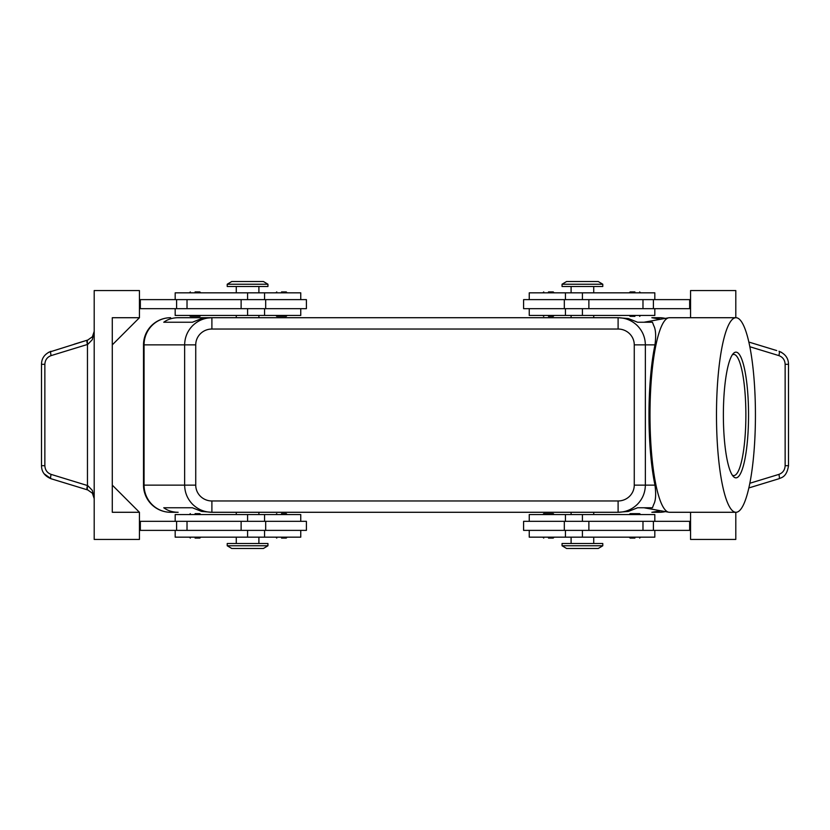 <?xml version="1.0" encoding="UTF-8"?>
<svg xmlns="http://www.w3.org/2000/svg" width="830" height="830" viewBox="0 0 830 830"><rect width="100%" height="100%" fill="white"/><g stroke="black" fill="none" stroke-linecap="round" stroke-linejoin="round"><path stroke-width="1.25" d="M191.066 316.355L195.091 316.355L191.066 316.355M195.091 291.921L199.843 291.921L195.091 291.921M306.405 308.667L306.405 299.62L265.683 299.62L265.683 308.667L306.405 308.667M300.751 299.62L300.751 292.834L175.182 292.834L175.182 299.62M175.182 308.667L175.182 315.452L300.751 315.452L300.751 308.667M548.485 316.355L553.237 316.355L548.485 316.355M548.485 291.921L553.237 291.921L548.485 291.921M195.091 513.646L199.843 513.646L195.091 513.646M195.091 538.079L199.843 538.079L195.091 538.079M265.683 530.38L306.405 530.38L306.405 521.333L265.683 521.333L265.683 530.38L241.125 530.38L241.125 521.333L265.683 521.333M300.751 530.38L300.751 537.166L175.182 537.166L175.182 530.38M175.182 521.333L175.182 514.548L300.751 514.548L300.751 521.333M552.51 513.646L548.485 513.646L552.51 513.646M548.485 538.079L553.237 538.079L548.485 538.079M170.658 317.714A27.151 27.151 0 0 0 143.507 344.865L144.057 344.865L144.057 485.135A27.151 26.602 90 0 0 151.849 504.329A27.151 26.602 90 0 0 170.658 512.286L178.149 512.286C172.609 512.245 167.805 510.73 163.759 507.763L192.415 507.763L201.607 511.436L211.899 512.286L211.899 500.967A16.164 15.832 180 0 1 195.735 485.135L184.644 485.135C184.768 492.584 187.424 498.986 192.633 504.329C197.997 509.516 204.419 512.162 211.899 512.286L618.101 512.286C625.581 512.162 632.004 509.516 637.367 504.329C642.576 498.986 645.232 492.584 645.356 485.135L634.265 485.135A16.164 15.832 0 0 1 618.101 500.967L618.101 512.286L628.393 511.436L637.585 507.763L652.453 507.763L653.76 504.329C655.762 500.542 656.167 494.141 654.974 485.135A97.1 19.432 -90 0 1 648.977 415A97.1 19.432 -90 0 1 654.974 344.865C656.167 335.86 655.762 329.458 653.76 325.671L652.453 322.237L637.585 322.237L628.393 318.564L618.101 317.714L618.101 329.033A16.164 15.832 0 0 1 634.265 344.865L645.356 344.865C645.232 337.416 642.576 331.014 637.367 325.671C632.004 320.484 625.581 317.838 618.101 317.714L211.899 317.714C204.419 317.838 197.997 320.484 192.633 325.671C187.424 331.014 184.768 337.416 184.644 344.865L184.644 485.135L143.507 485.135L143.507 344.865A27.151 27.151 0 0 1 170.658 317.714A27.151 26.602 90 0 0 151.849 325.671A27.151 26.602 90 0 0 144.057 344.865L195.735 344.865A16.164 15.832 180 0 1 211.899 329.033L211.899 317.714L201.607 318.564L192.415 322.237L163.759 322.237C167.805 319.27 172.609 317.755 178.149 317.714L211.899 317.714L178.149 317.714M665.287 318.409A27.151 26.602 -90 0 0 659.342 317.714L651.851 317.714L660.68 319.239M582.421 545.767L562.055 545.767L566.579 548.485L598.254 548.485L602.777 545.767L582.421 545.767M602.777 545.767L602.777 543.505L562.055 543.505L562.055 545.767M227.223 545.767L267.945 545.767L267.945 543.505L227.223 543.505L227.223 545.767L231.746 548.485L263.421 548.485L267.945 545.767M602.777 284.233L562.055 284.233L562.055 286.495L602.777 286.495L602.777 284.233L598.254 281.515L566.579 281.515L562.055 284.233M247.579 284.233L267.945 284.233L263.421 281.515L231.746 281.515L227.223 284.233L247.579 284.233M227.223 284.233L227.223 286.495L267.945 286.495L267.945 284.233M654.818 521.333L654.818 514.548L529.25 514.548L529.25 521.333M529.25 530.38L529.25 537.166L654.818 537.166L654.818 530.38M523.595 521.333L523.595 530.38L564.317 530.38L564.317 521.333L523.595 521.333M634.909 538.079L630.157 538.079L634.909 538.079M638.934 513.646L634.909 513.646L638.934 513.646M281.515 538.079L286.267 538.079L281.515 538.079M281.515 513.646L286.267 513.646L281.515 513.646M654.818 308.667L654.818 315.452L529.25 315.452L529.25 308.667M529.25 299.62L529.25 292.834L654.818 292.834L654.818 299.62M564.317 299.62L523.595 299.62L523.595 308.667L564.317 308.667L564.317 299.62L588.875 299.62L588.875 308.667L564.317 308.667M634.909 291.921L630.157 291.921L634.909 291.921M634.909 316.355L630.157 316.355L634.909 316.355M281.515 291.921L286.267 291.921L281.515 291.921M277.49 316.355L281.515 316.355L277.49 316.355M44.208 473.837L50.983 478.723C44.727 476.119 41.562 471.772 41.5 465.692L44.862 465.692L44.862 364.308C45.111 359.971 47.206 357.066 51.138 355.603L87.783 344.367L92.317 339.657L94.195 331.377L92.41 336.762A9.047 9.047 0 0 0 93.271 335.341L94.195 331.377M51.138 474.397A4.524 1.11 -73 0 0 50.609 477.354A4.524 1.11 -73 0 0 50.983 478.723L87.783 489.97L92.41 493.238L94.195 498.623L92.317 490.343L87.783 485.633L51.138 474.397C47.206 472.934 45.111 470.029 44.862 465.692M87.306 489.825A4.524 1.11 -73 0 1 86.932 488.445A4.524 1.11 -73 0 1 87.461 485.488L87.461 344.512A4.524 1.11 -107 0 1 86.932 341.555A4.524 1.11 -107 0 1 87.306 340.175L48.348 352.418M44.862 364.308L41.5 364.308L41.5 465.692M776.693 350.561L748.847 342.053M781.653 352.418L779.017 351.277C785.273 353.881 788.438 358.228 788.5 364.308L788.5 465.692L785.139 465.692C784.889 470.029 782.794 472.934 778.862 474.397L749.832 483.268M788.5 364.308L785.139 364.308L785.139 465.692M748.847 487.947L779.017 478.723A4.524 1.11 -107 0 0 779.391 477.354A4.524 1.11 -107 0 0 778.862 474.397M660.68 510.761L651.851 512.286L659.342 512.286A27.151 26.602 -90 0 0 665.287 511.591M755.435 415A97.286 19.474 -90 0 1 735.961 512.286A97.286 19.474 -90 0 1 716.487 415A97.286 19.474 -90 0 1 735.961 317.714A97.286 19.474 -90 0 1 755.435 415M735.961 512.286L669.457 512.286A97.286 19.474 -90 0 1 668.762 512.224A97.286 19.474 -90 0 1 649.994 415A97.286 19.474 -90 0 1 668.762 317.776A97.286 19.474 -90 0 1 669.457 317.714L735.961 317.714M723.376 415A62.852 12.585 -90 0 1 733.388 353.476A62.852 12.585 -90 0 1 748.546 415A62.852 12.585 -90 0 1 733.388 476.524A62.852 12.585 -90 0 1 723.376 415M732.33 354.825A60.59 12.128 -90 0 1 733.741 354.41A60.59 12.128 -90 0 1 745.869 415A60.59 12.128 -90 0 1 733.741 475.59A60.59 12.128 -90 0 1 732.33 475.175M163.759 507.763L192.415 507.763M87.783 485.633A4.524 1.266 -73 0 0 87.783 489.97L74.212 485.82M94.195 498.623L93.271 494.659A9.047 9.047 0 0 0 92.41 493.238M87.783 344.367A4.524 1.266 -107 0 1 87.783 340.03L87.306 340.175M92.41 336.762L87.783 340.03L74.212 344.18M139.44 512.286L139.44 539.438L94.195 539.438L94.195 290.562L139.44 290.562L139.44 317.714L112.289 344.865L112.289 485.135L139.44 512.286L112.289 512.286L112.289 317.714L139.44 317.714M139.44 530.38L241.125 530.38M139.44 521.333L241.125 521.333M139.44 308.667L265.683 308.667M139.44 299.62L265.683 299.62M690.56 512.286L690.56 539.438L735.805 539.438L735.805 512.286M735.805 317.714L735.805 290.562L690.56 290.562L690.56 317.714M690.56 299.62L588.875 299.62M690.56 530.38L564.317 530.38M690.56 521.333L564.317 521.333M281.515 316.355L286.267 316.355L281.515 316.355M690.56 308.667L588.875 308.667M689.657 299.62L689.657 308.667M634.909 513.646L630.157 513.646L634.909 513.646M689.657 530.38L689.657 521.333M659.342 317.714A27.151 27.151 0 0 1 665.359 318.388A27.151 27.151 0 0 0 659.342 317.714L651.851 317.714M170.658 512.286A27.151 27.151 0 0 1 151.465 504.329A27.151 27.151 0 0 0 170.658 512.286L178.149 512.286M651.851 512.286L659.342 512.286A27.151 27.151 0 0 0 665.359 511.612A27.151 27.151 0 0 1 659.342 512.286M163.759 322.237L192.415 322.237M151.465 504.329A27.151 27.151 0 0 1 143.507 485.135A27.151 27.151 0 0 0 151.465 504.329M548.485 513.646L543.733 513.646L548.485 513.646M140.343 530.38L140.343 521.333M140.343 299.62L140.343 308.667M195.091 316.355L199.843 316.355L195.091 316.355M247.579 299.62L247.579 292.834M247.579 514.548L247.579 521.333M195.735 485.135L195.735 344.865M654.974 485.135L645.356 485.135L645.356 344.865L654.974 344.865M582.421 530.38L582.421 537.166M582.421 315.452L582.421 308.667M51.138 355.603A4.524 1.11 -107 0 1 50.609 352.646A4.524 1.11 -107 0 1 50.983 351.277C44.727 353.881 41.562 358.228 41.5 364.308M779.017 351.277A4.524 1.11 107 0 1 779.391 352.646A4.524 1.11 107 0 1 778.862 355.603C782.794 357.066 784.889 359.971 785.139 364.308M749.832 346.733L778.862 355.603M653.407 299.62L653.407 308.667M642.98 299.62L642.98 308.667M582.421 299.62L582.421 292.834M653.407 530.38L653.407 521.333M642.98 530.38L642.98 521.333M588.875 530.38L588.875 521.333M582.421 514.548L582.421 521.333M634.265 344.865L634.265 485.135M211.899 329.033L618.101 329.033M618.101 500.967L211.899 500.967M247.579 530.38L247.579 537.166M187.02 530.38L187.02 521.333M176.593 530.38L176.593 521.333M247.579 315.452L247.579 308.667M241.125 299.62L241.125 308.667M187.02 299.62L187.02 308.667M176.593 299.62L176.593 308.667M189.437 315.452L190.34 316.355M189.437 292.834L190.34 291.921M264.552 315.452L264.552 308.667M258.898 292.834L258.898 286.495M542.83 315.452L543.733 316.355M542.83 292.834L543.733 291.921M200.746 514.548L199.843 513.646M200.746 537.166L199.843 538.079M264.552 537.166L264.552 530.38M236.27 537.166L236.27 543.505M554.139 514.548L553.237 513.646M554.139 537.166L553.237 538.079M571.102 512.286L571.102 514.548M236.27 512.286L236.27 514.548M593.73 317.714L593.73 315.452M258.898 317.714L258.898 315.452M571.102 537.166L571.102 543.505M565.448 514.548L565.448 521.333M640.563 537.166L639.66 538.079M640.563 514.548L639.66 513.646M287.17 537.166L286.267 538.079M287.17 514.548L286.267 513.646M593.73 292.834L593.73 286.495M565.448 292.834L565.448 299.62M629.254 292.834L630.157 291.921M629.254 315.452L630.157 316.355M275.861 292.834L276.764 291.921M275.861 315.452L276.764 316.355M643.987 507.763L668.762 512.224M643.987 322.237L668.762 317.776M788.5 465.692C786.664 477.769 780.729 477.603 779.017 478.723M287.17 315.452L286.267 316.355M287.17 292.834L286.267 291.921M640.563 315.452L639.66 316.355M640.563 292.834L639.66 291.921M565.448 308.667L565.448 315.452M571.102 286.495L571.102 292.834M275.861 514.548L276.764 513.646M275.861 537.166L276.764 538.079M629.254 514.548L630.157 513.646M629.254 537.166L630.157 538.079M565.448 530.38L565.448 537.166M593.73 537.166L593.73 543.505M236.27 317.714L236.27 315.452M571.102 315.452L571.102 317.714M258.898 514.548L258.898 512.286M593.73 512.286L593.73 514.548M542.83 537.166L543.733 538.079M542.83 514.548L543.733 513.646M258.898 543.505L258.898 537.166M264.552 521.333L264.552 514.548M189.437 537.166L190.34 538.079M189.437 514.548L190.34 513.646M554.139 292.834L553.237 291.921M554.139 315.452L553.237 316.355M236.27 292.834L236.27 286.495M264.552 299.62L264.552 292.834M200.746 292.834L199.843 291.921M200.746 315.452L199.843 316.355"/></g></svg>
